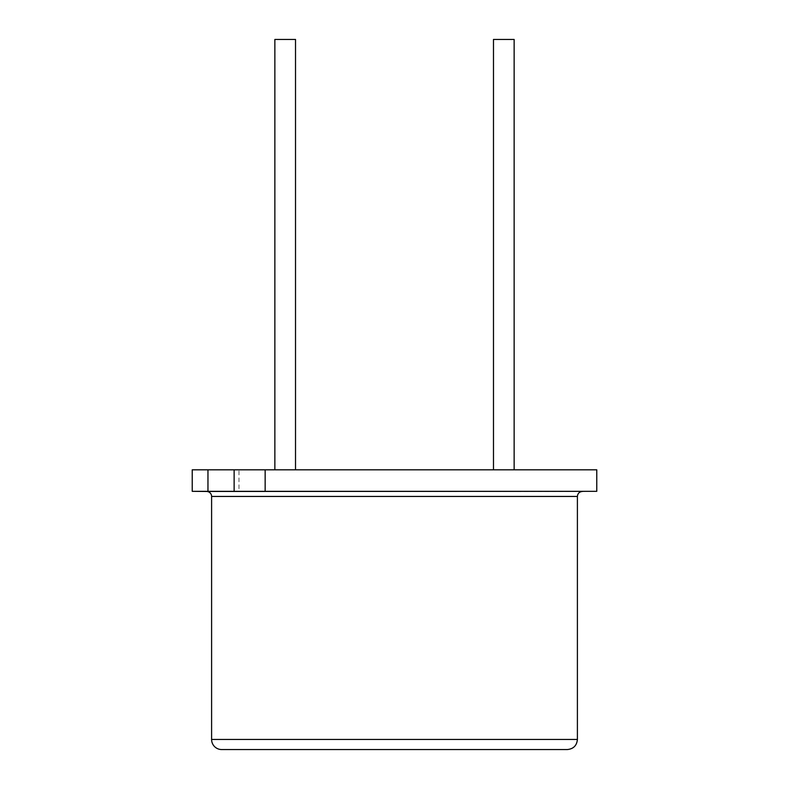 <?xml version="1.0" encoding="UTF-8"?>
<svg xmlns="http://www.w3.org/2000/svg" width="789" height="789" viewBox="0 0 789 789"><rect width="100%" height="100%" fill="white"/><g stroke="black" fill="none" stroke-linecap="round" stroke-linejoin="round"><path stroke-width="0.59" stroke-dasharray="3.94 2.96" d="M238.988 469.81L407.588 469.81L207.961 469.81L238.988 469.81L238.988 491.33L207.961 491.33L265.153 491.33M192.23 469.81L596.77 469.81M192.23 491.33L596.77 491.33M295.52 469.81L274.858 469.81L295.52 469.81M514.142 469.81L493.48 469.81L514.142 469.81M274.858 39.45L295.52 39.45M493.48 39.45L514.142 39.45M221.699 749.55L567.301 749.55M206.639 491.458L582.361 491.458M211.6 496.449L577.4 496.449M211.6 739.451L577.4 739.451"/><path stroke-width="1.18" d="M207.961 469.81L207.961 491.33L234.126 491.33L234.126 469.81L192.23 469.81L192.23 491.33L206.639 491.458A5 5 0 0 1 211.6 496.449L211.6 739.451A10.099 10.099 0 0 0 221.699 749.55L567.301 749.55C573.435 748.948 576.808 745.585 577.4 739.451L211.6 739.451M206.639 491.458L596.77 491.33L596.77 469.81L234.126 469.81M265.153 469.81L265.153 491.33L234.126 491.33M207.961 491.33L192.23 491.33M596.77 491.33L265.153 491.33M295.52 469.81L295.52 39.45L274.858 39.45L274.858 469.81M514.142 469.81L514.142 39.45L493.48 39.45L493.48 469.81M582.361 491.458C579.343 491.774 577.696 493.441 577.4 496.449L211.6 496.449M577.4 496.449L577.4 739.451"/></g></svg>
